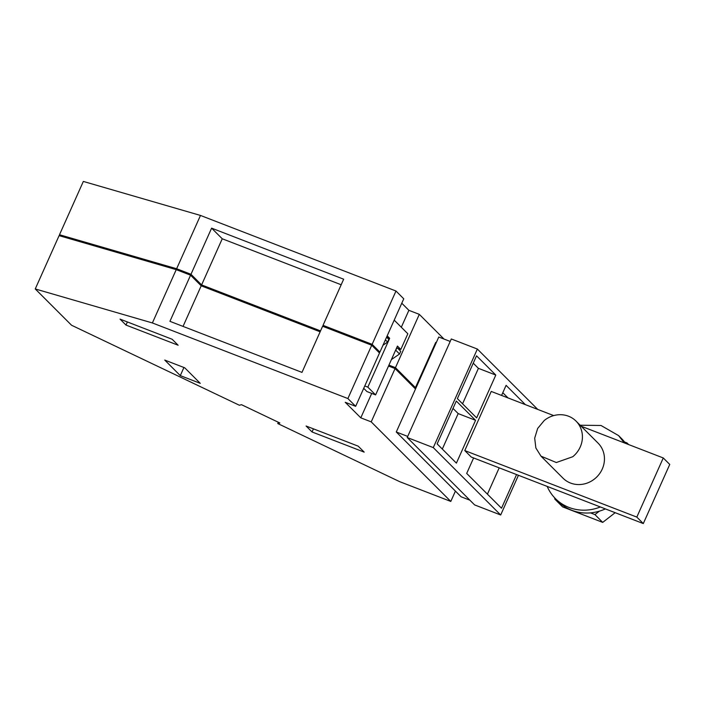 <?xml version="1.0" encoding="UTF-8"?>
<svg xmlns="http://www.w3.org/2000/svg" width="705" height="705" viewBox="0 0 705 705"><rect width="100%" height="100%" fill="white"/><g stroke="black" fill="none" stroke-linecap="round" stroke-linejoin="round"><path stroke-width="1.06" d="M60.921 236.166L59.493 234.739L83.34 181.432L200.484 215.439L395.981 291.024L403.754 298.805L379.907 352.112L372.134 344.34L323.022 325.349L343.661 279.206L211.615 228.147L222.242 238.775L341.176 284.758M401.779 303.22L408.882 310.323L401.312 327.252M444.009 339.052L419.308 314.351L408.882 310.323M59.493 234.739L176.638 268.746L190.976 274.289L211.615 228.147M200.484 215.439L176.638 268.746M395.981 291.024L372.134 344.34M377.792 351.293L379.907 352.112M419.308 314.351L395.461 367.666L388.931 365.137M395.364 350.746L397.109 347.68L400.74 351.31L399.532 353.998L391.416 359.568M395.461 367.666L415.421 387.618L413.306 386.798M436.148 342.859L435.716 342.427L415.421 387.618M62.445 236.607L177.977 269.742L189.143 274.06L190.077 274.994M320.352 331.315L200.264 284.882M326.186 327.622L326.406 327.138L370.301 344.111L371.235 345.045M393.416 367.922L393.637 367.428L388.746 365.543M393.637 367.428L394.571 368.371M323.022 325.349L324.732 327.058M320.537 330.901L201.604 284.917L190.976 274.289M201.604 284.917L222.242 238.775M385.388 339.854L387.609 342.075L382.974 345.256M387.609 342.075L388.816 339.387L386.596 337.166M395.91 350.367L399.532 353.998M177.757 270.235L177.977 269.742M188.922 274.553L189.143 274.06M370.081 344.595L370.301 344.111M388.525 366.027L395.064 368.556L371.218 421.872L450.795 501.431L399.673 481.665L277.761 423.546L279.859 422.982L241.489 404.688L239.392 405.252L71.54 325.234L35.25 288.944L59.097 235.637L176.232 269.645L190.57 275.188L201.198 285.816L320.132 331.799M190.57 275.188L169.931 321.33L301.978 372.39L322.617 326.248L371.729 345.23L379.51 353.011L355.664 406.318L345.238 402.291L360.793 417.836L371.72 393.408M395.064 368.556L415.148 388.64L415.351 388.199L414.293 387.785M415.351 388.199L435.258 343.458M455.412 491.112L450.795 501.431M278.343 422.251L277.761 423.546M35.25 288.944L152.386 322.952L347.882 398.545L355.664 406.318M176.232 269.645L152.386 322.952M371.729 345.23L347.882 398.545M183.044 326.397L201.198 285.816M364.776 385.952L367.834 387.133L375.606 394.906L366.917 391.548L363.709 388.332M371.218 421.872L360.793 417.836M172.161 339.264L178.127 345.221L125.992 325.067L120.035 319.109L172.161 339.264M127.385 321.947L125.992 325.067M180.295 375.624L200.273 383.353L184.719 367.798L164.741 360.07L180.295 375.624L183.926 367.49M312.051 431.971L364.185 452.125L358.219 446.168L306.093 426.014L312.051 431.971L313.443 428.851M386.613 337.122L389.671 338.303L367.834 387.133M394.21 320.149L407.834 333.773L400.819 349.451L397.453 346.076L375.606 394.906M389.671 338.303L387.195 335.827M400.819 349.451L397.646 348.226M643.295 523.568L471.266 457.051L464.78 450.574L636.818 517.091L643.295 523.568L669.75 464.436L663.273 457.959L636.818 517.091M464.78 450.574L491.235 391.434L553.707 415.598M581.132 426.199L663.273 457.959M576.02 421.088L598.06 443.119A24.781 23.027 135 0 1 594.791 478.757A24.781 23.027 135 0 1 563.013 478.175L540.973 456.144L556.307 462.524L572.76 456.725A24.781 23.027 -45 0 0 576.02 421.088A24.781 23.027 -45 0 0 544.242 420.506L537.651 428.464L534.69 438.184L535.862 447.975L540.973 456.144M518.439 475.293L500.682 514.985L474.615 504.912L407.217 437.523L451.306 338.973L477.364 349.046L537.756 409.429M407.217 437.523L433.284 447.605L500.682 514.985M477.364 349.046L433.284 447.605M473.61 457.959L466.692 473.425L501.511 508.226L516.571 474.571M525.384 404.644L506.093 385.353L501.581 395.435M437.144 443.877L456.399 463.132L475.558 420.312L456.302 401.057L437.144 443.877M476.536 355.805L457.386 398.633L476.642 417.889L495.8 375.06L476.536 355.805M487.428 494.143L499.193 467.847M508.005 397.92L502.797 392.711M475.558 420.312L458.179 413.588L453.007 408.415M442.317 449.05L458.179 413.588M495.8 375.06L478.422 368.345L473.249 363.172M462.559 403.806L478.422 368.345M469.891 500.189L461.088 496.778L396.281 431.989L407.71 436.413M450.195 341.44L438.766 337.016L396.281 431.989M556.58 499.774L554.809 499.096L554.694 497.871M599.365 511.16L594.941 514.606L590.446 512.87M624.551 441.982L627.001 442.934L627.097 443.965M615.174 512.694L602.713 522.387L562.581 506.869L554.809 499.096M602.713 522.387L594.941 514.606M628.631 444.564L627.001 442.934M625.599 443.392A44.609 41.445 -45 0 0 621.405 438.431L618.558 435.575L601.012 425.485L580.162 425.23M547.203 486.415A44.609 41.445 -45 0 0 555.478 498.673L558.325 501.528A44.609 41.445 -45 0 0 605.366 508.904M624.286 442.881L618.558 435.575M555.478 498.673A44.609 41.445 -45 0 0 600.369 506.965"/></g></svg>
